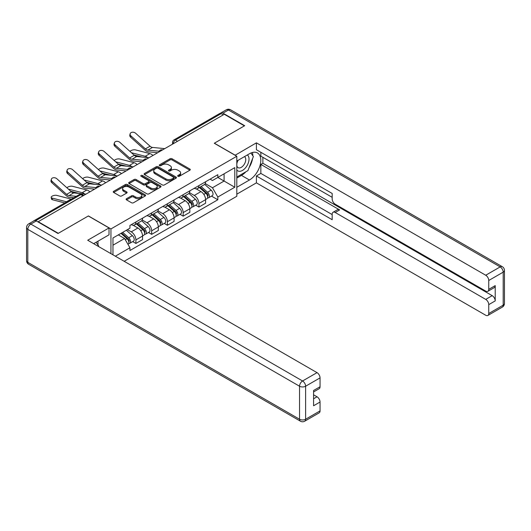 <?xml version="1.0" encoding="UTF-8"?>
<svg xmlns="http://www.w3.org/2000/svg" width="531" height="531" viewBox="0 0 531 531"><rect width="100%" height="100%" fill="white"/><g stroke="black" fill="none" stroke-linecap="round" stroke-linejoin="round"><path stroke-width="0.8" d="M177.945 176.285A0.982 0.564 0 0 0 179.332 176.285L189.872 170.199A1.401 0.81 0 0 0 190.277 169.628A1.401 0.81 0 0 0 189.872 169.057L172.024 158.749A1.401 0.81 0 0 0 170.039 158.749L159.506 164.836A0.982 0.564 0 0 0 159.214 165.234A0.982 0.564 0 0 0 159.506 165.639A0.982 0.564 0 0 0 160.893 165.639L162.254 164.849A4.487 2.589 0 0 1 168.599 164.849L170.086 165.705A4.487 2.589 0 0 1 171.4 167.537A4.487 2.589 0 0 1 170.086 169.369L168.725 170.159A0.982 0.564 0 0 0 168.44 170.557A0.982 0.564 0 0 0 168.725 170.962A0.982 0.564 0 0 0 170.112 170.962L171.473 170.172A4.487 2.589 0 0 1 177.825 170.172L179.312 171.028A4.487 2.589 0 0 1 180.626 172.86A4.487 2.589 0 0 1 179.312 174.692L177.945 175.482A0.982 0.564 0 0 0 177.659 175.88A0.982 0.564 0 0 0 177.945 176.285L177.945 175.482M126.511 198.713A1.401 0.81 0 0 0 126.099 199.284A1.401 0.81 0 0 0 126.511 199.855L131.515 202.749A1.401 0.81 0 0 0 133.5 202.749L145.202 195.992A1.401 0.81 0 0 0 145.613 195.421A1.401 0.81 0 0 0 145.202 194.844L127.354 184.542A1.401 0.81 0 0 0 125.369 184.542L113.667 191.299A1.401 0.81 0 0 0 113.256 191.87A1.401 0.81 0 0 0 113.667 192.441L119.714 195.932A1.401 0.81 0 0 0 121.699 195.932L126.71 193.045A1.401 0.81 0 0 0 127.115 192.468A1.401 0.81 0 0 0 126.71 191.897L123.71 190.164A3.75 2.164 0 0 1 122.608 188.638A3.75 2.164 0 0 1 124.924 186.633A3.75 2.164 0 0 1 129.013 187.104L140.761 193.888A3.75 2.164 0 0 1 141.863 195.421A3.75 2.164 0 0 1 139.547 197.419A3.75 2.164 0 0 1 135.458 196.948L133.5 195.82A1.401 0.81 0 0 0 131.515 195.82L126.511 198.713L126.511 199.855M110.946 228.934L88.418 215.925L58.31 233.308L38.212 221.699L224.288 114.271L244.386 125.874L214.285 143.257L236.813 156.26L110.946 228.934L110.946 253.659M162.353 184.941A1.401 0.81 0 0 0 164.338 184.941L176.04 178.19A1.401 0.81 0 0 0 176.451 177.613A1.401 0.81 0 0 0 176.04 177.042L158.192 166.741A1.401 0.81 0 0 0 156.207 166.741L144.505 173.491A1.401 0.81 0 0 0 144.093 174.068A1.401 0.81 0 0 0 144.505 174.639L162.353 184.941M141.478 176.498A0.982 0.564 0 0 1 142.474 176.637L142.474 175.469L160.621 185.943A1.401 0.81 0 0 1 161.032 186.514A1.401 0.81 0 0 1 160.621 187.091L148.919 193.842A1.401 0.81 0 0 1 146.934 193.842L129.086 183.54L129.086 182.392A1.401 0.81 0 0 0 128.675 182.969A1.401 0.81 0 0 0 129.086 183.54M129.086 182.392L134.097 179.505A1.401 0.81 0 0 1 136.075 179.505L143.317 183.686A1.401 0.81 0 0 0 145.302 183.686L148.62 181.768A1.401 0.81 0 0 0 149.032 181.19A1.401 0.81 0 0 0 148.62 180.62L141.087 176.272A0.982 0.564 0 0 1 140.795 175.867A0.982 0.564 0 0 1 141.405 175.343A0.982 0.564 0 0 1 142.474 175.469M124.174 261.298L236.813 196.271L236.813 156.26M38.212 221.699L38.212 222.051M34.044 220.79A2.854 1.653 -120 0 0 33.652 220.916A2.854 1.653 -120 0 0 33.347 221.195M177.513 141.273L175.389 140.051A2.854 1.653 60 0 0 173.962 139.905L219.728 113.488A2.854 1.653 60 0 1 221.155 113.627L175.389 140.051A2.854 1.653 120 0 0 173.371 143.549L173.371 143.662M223.272 114.855L221.155 113.627M198.926 185.598A6.571 3.797 60 0 1 197.565 188.551L204.236 184.702A6.571 3.797 -120 0 0 205.597 181.748M189.467 192.673L194.28 195.454A6.571 3.797 60 0 1 198.933 203.506L205.597 199.656A6.571 3.797 -120 0 0 200.95 191.605L196.178 188.85M205.597 199.656L205.597 203.214L198.933 207.063L195.733 205.218M197.565 188.551A6.571 3.797 60 0 1 194.333 188.253M198.933 203.506L198.933 207.063M183.168 194.698A6.571 3.797 60 0 1 181.808 197.645L188.478 193.795A6.571 3.797 -120 0 0 189.839 190.848M179.976 214.312L183.168 216.157L189.839 212.314L189.839 208.756A6.571 3.797 -120 0 0 185.193 200.705L180.421 197.95M181.808 197.645A6.571 3.797 60 0 1 178.575 197.353M173.71 201.773L178.522 204.554A6.571 3.797 60 0 1 183.168 212.599L183.168 216.157M167.411 203.798A6.571 3.797 60 0 1 166.05 206.745L172.721 202.895A6.571 3.797 -120 0 0 174.082 199.948M164.218 223.412L167.411 225.257L174.082 221.407L174.082 217.849A6.571 3.797 -120 0 0 169.429 209.805L164.663 207.05M166.05 206.745A6.571 3.797 60 0 1 162.818 206.446M157.953 210.873L162.765 213.654A6.571 3.797 60 0 1 167.411 221.699L167.411 225.257M151.654 212.891A6.571 3.797 60 0 1 150.293 215.845L156.957 211.995A6.571 3.797 -120 0 0 158.318 209.041M148.454 232.512L151.654 234.357L158.318 230.507L158.318 226.949A6.571 3.797 -120 0 0 153.671 218.898L148.899 216.144M150.293 215.845A6.571 3.797 60 0 1 147.054 215.546M142.189 219.967L147.007 222.748A6.571 3.797 60 0 1 151.654 230.799L151.654 234.357M135.896 221.991A6.571 3.797 60 0 1 134.535 224.945L141.2 221.095A6.571 3.797 -120 0 0 142.56 218.141M132.697 241.612L135.896 243.457L142.56 239.607L142.56 236.049A6.571 3.797 -120 0 0 137.914 227.998L133.142 225.244M134.535 224.945A6.571 3.797 60 0 1 131.296 224.646M127.407 229.631L131.25 231.848A6.571 3.797 60 0 1 135.896 239.899L135.896 243.457M210.09 179.153L212.466 180.527L234.788 167.637L224.082 173.816L224.082 181.051L212.466 187.755L205.225 183.58M112.964 254.827L112.964 237.974L129.936 228.171L129.936 225.429L217.823 174.692L217.823 177.434L234.788 187.231L217.823 197.028L212.466 187.755M234.788 167.637L234.788 187.231M112.964 245.203L124.579 238.499L129.936 247.771L129.936 250.513L217.823 199.769L217.823 197.028M129.936 247.771L115.34 256.201M124.579 238.499L118.32 234.881M211.491 196.118L217.823 199.769M178.336 176.425L179.312 175.861A4.487 2.589 0 0 0 180.626 174.029L180.626 172.86M171.4 167.537L171.4 168.705A4.487 2.589 0 0 1 170.086 170.537L169.117 171.101M189.852 170.212L172.024 159.917A1.401 0.81 0 0 0 170.039 159.917L159.897 165.772M176.04 177.042L176.04 178.19L158.192 167.902A1.401 0.81 0 0 0 156.207 167.902L144.525 174.646M173.557 178.018A0.982 0.564 0 0 0 173.843 177.613A0.982 0.564 0 0 0 173.557 177.215L157.893 168.168A0.982 0.564 0 0 0 156.506 168.168L155.065 168.997A4.487 2.589 0 0 0 153.751 170.829A4.487 2.589 0 0 0 155.065 172.661L165.772 178.847A4.487 2.589 0 0 0 172.124 178.847L173.557 178.018L173.557 179.179A0.982 0.564 0 0 0 173.843 178.781L173.843 177.613M153.751 170.829L153.751 171.998A4.487 2.589 0 0 0 155.065 173.829L155.065 172.661M173.557 179.179L172.124 180.009A4.487 2.589 0 0 1 165.772 180.009L155.065 173.829M129.106 183.553L134.097 180.673L134.097 179.505M149.032 181.19L149.032 182.359A1.401 0.81 0 0 1 148.62 182.929L145.302 184.848A1.401 0.81 0 0 1 143.317 184.848L136.075 180.673A1.401 0.81 0 0 0 134.097 180.673M142.474 176.637L160.601 187.098M150.824 188.02A3.75 2.164 0 0 0 154.913 188.492A3.75 2.164 0 0 0 157.229 186.487A3.75 2.164 0 0 0 156.134 184.954L151.992 182.564A1.401 0.81 0 0 0 150.007 182.564L146.689 184.483A1.401 0.81 0 0 0 146.277 185.06A1.401 0.81 0 0 0 146.689 185.631L150.824 188.02L150.824 189.189A3.75 2.164 0 0 0 154.913 189.653A3.75 2.164 0 0 0 157.229 187.655L157.229 186.487M146.277 185.06L146.277 186.222A1.401 0.81 0 0 0 146.689 186.799L146.689 185.631M150.824 189.189L146.689 186.799M141.863 195.421L141.863 196.583A3.75 2.164 0 0 1 139.547 198.587A3.75 2.164 0 0 1 135.458 198.116L133.5 196.988A1.401 0.81 0 0 0 131.515 196.988L126.531 199.868M122.608 188.638L122.608 189.799A3.75 2.164 0 0 0 123.71 191.333L123.71 190.164M126.69 193.052L123.71 191.333M145.202 194.844L145.202 195.992L127.354 185.711A1.401 0.81 0 0 0 125.369 185.711L113.687 192.454M152.928 155.464A7.142 4.122 -120 0 0 149.901 153.598L135.505 149.895A3.286 1.321 -11.9 0 0 132.325 150.087A3.286 1.321 -11.9 0 0 130.042 151.481M199.384 187.503L205.809 193.231A3.571 2.064 60 0 1 206.931 198.753L205.597 199.523M199.556 187.649L202.576 189.394M200.034 187.124L207.176 193.503A1.712 0.989 60 0 1 207.714 196.151A1.712 0.989 60 0 1 207.561 196.218M201.103 186.507L207.521 192.235A3.571 2.064 60 0 1 208.643 197.764A3.571 2.064 60 0 1 207.568 197.877M204.681 184.357L211.159 190.138A3.571 2.064 60 0 1 212.281 195.66L208.643 197.764M142.182 157.063L133.878 154.926M147.678 157.601A7.142 4.122 -120 0 0 145.255 156.28L131.422 152.722M164.763 148.634L152.477 147.426A5.283 3.053 60 0 1 150.047 146.198L135.657 133.281A3.286 2.336 15.6 0 0 132.425 132.219A3.286 2.336 15.6 0 0 130.168 133.739A3.286 2.336 15.6 0 0 131.011 135.963L130.659 137.224A3.286 2.336 -164.4 0 1 129.816 135L130.168 133.739M159.174 151.222L147.83 150.114A5.283 3.053 60 0 1 145.401 148.879L131.011 135.963M157.687 152.722L148.335 151.8A7.142 4.122 60 0 1 145.049 150.14L130.659 137.224M137.171 164.564A7.142 4.122 -120 0 0 134.137 162.692L119.747 158.995A3.286 1.321 -11.9 0 0 116.568 159.187A3.286 1.321 -11.9 0 0 114.284 160.581M183.626 196.596L190.045 202.331A3.571 2.064 60 0 1 191.167 207.853L189.839 208.623M183.799 196.749L186.819 198.494M184.277 196.224L191.419 202.603A1.712 0.989 60 0 1 191.956 205.251A1.712 0.989 60 0 1 191.804 205.311M185.346 195.607L191.764 201.335A3.571 2.064 60 0 1 192.886 206.858A3.571 2.064 60 0 1 191.81 206.977M188.923 193.457L195.401 199.238A3.571 2.064 60 0 1 196.523 204.76L192.886 206.858M126.424 166.163L118.121 164.026M131.92 166.701A7.142 4.122 -120 0 0 129.491 165.38L115.665 161.822M121.413 173.664A7.142 4.122 -120 0 0 118.38 171.792L103.99 168.095A3.286 1.321 -11.9 0 0 100.81 168.287A3.286 1.321 -11.9 0 0 98.52 169.681M167.869 205.696L174.287 211.424A3.571 2.064 60 0 1 175.409 216.947L174.075 217.717M168.035 205.849L171.062 207.594M168.513 205.324L175.661 211.696A1.712 0.989 60 0 1 176.199 214.351A1.712 0.989 60 0 1 176.04 214.411M169.581 204.707L176.007 210.435A3.571 2.064 60 0 1 177.128 215.958A3.571 2.064 60 0 1 176.046 216.071M173.166 202.557L179.644 208.338A3.571 2.064 60 0 1 180.766 213.86L177.128 215.958M110.667 175.257L102.364 173.126M116.163 175.801A7.142 4.122 -120 0 0 113.734 174.473L99.908 170.922M235.094 155.271L256.407 142.846L485.719 275.237L500.162 266.901L228.43 110.01L222.974 113.163L244.691 125.701L214.385 143.197L235.094 155.152M236.813 161.046L249.437 153.758A16.069 9.279 120 0 1 257.475 152.961A16.069 9.279 120 0 1 259.938 165.838A16.069 9.279 120 0 1 249.437 180.002L236.813 187.29M236.813 194.173L256.407 182.856L256.407 175.973L332.174 219.715L332.174 214.232A4.288 2.476 -120 0 1 333.056 212.274A4.288 2.476 -120 0 1 335.2 212.486L485.719 299.384L492.184 295.654A4.288 2.476 60 0 1 495.217 300.904L495.217 285.618A4.288 2.476 60 0 1 494.328 287.583L487.863 291.313A4.288 2.476 -120 0 0 488.752 289.355L488.752 280.487A4.288 2.476 -120 0 0 485.719 275.237M262.872 157.315L262.872 163.263L260.854 164.431L260.854 173.411L256.407 175.973M260.854 152.297L260.854 156.147L332.174 197.32M487.863 291.313A4.288 2.476 -120 0 1 485.719 291.101L335.2 204.203A4.288 2.476 -120 0 1 332.174 198.952L332.174 193.47L256.407 149.729L256.407 142.846M256.407 182.856L485.719 315.248A4.288 2.476 -120 0 0 487.863 315.46A4.288 2.476 -120 0 0 488.752 313.502L488.752 304.635A4.288 2.476 -120 0 0 485.719 299.384M222.974 113.163A4.288 2.476 -120 0 0 220.83 112.95A4.288 2.476 -120 0 0 220.372 113.362M260.854 164.431L339.648 209.918L335.2 212.486M262.872 163.263L492.184 295.654M260.854 173.411L332.174 214.584M333.056 212.274L337.504 209.705A4.288 2.476 60 0 1 339.648 209.918M236.813 178.077L241.459 175.396A16.069 9.279 120 0 0 245.913 171.772M249.105 167.564A16.069 9.279 120 0 0 252.564 158.65M252.822 155.769A16.069 9.279 120 0 0 252.424 152.49M36.294 220.942L30.838 224.089A4.288 2.476 -120 0 0 28.694 223.876L34.15 220.73A4.288 2.476 60 0 1 36.294 220.942L58.012 233.481L88.312 215.984L109.021 227.938L109.021 234.821L94.677 243.105A16.069 9.279 120 0 0 93.708 243.709M109.021 227.938L87.708 240.244L317.02 372.636A4.288 2.476 60 0 1 320.047 377.886L320.047 386.754A4.288 2.476 60 0 1 319.164 388.712L313.582 391.931M98.009 245.05L98.009 241.18M313.582 398.768L317.02 396.783A4.288 2.476 60 0 1 320.047 402.033L320.047 410.894A4.288 2.476 60 0 1 319.164 412.859L304.714 421.196A4.288 2.476 -120 0 0 305.604 419.238L320.047 410.894M320.047 386.754L313.582 390.484L313.582 405.764L320.047 402.033M317.02 396.783L313.582 394.798M236.813 169.966A9.286 5.363 120 0 0 244.194 169.17A9.286 5.363 120 0 0 249.032 159.061A9.286 5.363 120 0 0 247.346 154.959M237.589 160.594A9.286 5.363 120 0 0 236.813 162.267M236.813 165.373A6.359 3.671 120 0 0 238.094 167.67A6.359 3.671 120 0 0 242.992 165.964A6.359 3.671 120 0 0 245.767 159.565A6.359 3.671 120 0 0 244.452 156.658A6.359 3.671 120 0 0 244.433 156.645M238.114 160.296A6.359 3.671 120 0 0 236.813 164.106M250.891 153.021L253.373 156.559L247.924 170.61L237.012 176.909M96.078 242.295L98.613 245.906L98.414 246.424M149.005 157.734L136.719 156.526A5.283 3.053 60 0 1 134.29 155.298L119.9 142.381A3.286 2.336 15.6 0 0 116.667 141.319A3.286 2.336 15.6 0 0 114.411 142.839A3.286 2.336 15.6 0 0 115.247 145.063L114.902 146.317A3.286 2.336 -164.4 0 1 114.059 144.093L114.411 142.839M143.416 160.322L132.073 159.207A5.283 3.053 60 0 1 129.644 157.979L115.247 145.063M141.93 161.822L132.577 160.9A7.142 4.122 60 0 1 129.292 159.24L114.902 146.317M133.248 166.834L120.962 165.626A5.283 3.053 60 0 1 118.532 164.391L104.136 151.474A3.286 2.336 15.6 0 0 100.903 150.412A3.286 2.336 15.6 0 0 98.647 151.932A3.286 2.336 15.6 0 0 99.489 154.156L99.138 155.417A3.286 2.336 -164.4 0 1 98.301 153.194L98.647 151.932M127.659 169.422L116.316 168.307A5.283 3.053 60 0 1 113.886 167.079L99.489 154.156M126.172 170.916L116.82 170A7.142 4.122 60 0 1 113.534 168.334L99.138 155.417M105.656 182.764A7.142 4.122 -120 0 0 102.622 180.892L88.232 177.188A3.286 1.321 -11.9 0 0 85.053 177.387A3.286 1.321 -11.9 0 0 82.763 178.774M152.112 214.796L158.53 220.524A3.571 2.064 60 0 1 159.652 226.047L158.318 226.817M152.278 214.949L155.304 216.694M152.755 214.418L159.904 220.796A1.712 0.989 60 0 1 160.442 223.445A1.712 0.989 60 0 1 160.282 223.511M153.824 213.801L160.249 219.535A3.571 2.064 60 0 1 161.371 225.058A3.571 2.064 60 0 1 160.289 225.171M157.408 211.657L163.887 217.431A3.571 2.064 60 0 1 165.008 222.954L161.371 225.058M94.91 184.357L86.606 182.226M100.405 184.901A7.142 4.122 -120 0 0 97.976 183.573L84.144 180.016M89.898 191.857A7.142 4.122 -120 0 0 86.865 189.992L72.475 186.288A3.286 1.321 -11.9 0 0 69.289 186.481A3.286 1.321 -11.9 0 0 67.006 187.874M136.348 223.89L142.773 229.624A3.571 2.064 60 0 1 143.894 235.147L142.56 235.917M136.52 224.042L139.54 225.788M136.998 223.518L144.14 229.896A1.712 0.989 60 0 1 144.684 232.545A1.712 0.989 60 0 1 144.525 232.605M138.067 222.901L144.492 228.629A3.571 2.064 60 0 1 145.607 234.151A3.571 2.064 60 0 1 144.532 234.271M141.651 220.75L148.122 226.531A3.571 2.064 60 0 1 149.244 232.054L145.607 234.151M79.146 193.457L70.842 191.319M84.648 193.994A7.142 4.122 -120 0 0 82.219 192.673L68.386 189.116M52.416 199.736A3.286 1.321 168.1 0 1 51.527 199.072L51.175 197.406A3.286 1.321 -11.9 0 0 52.065 198.07L52.416 199.736L64.815 202.922M71.34 199.158A7.142 4.122 -120 0 0 71.108 199.085L56.711 195.388A3.286 1.321 -11.9 0 0 53.06 195.733A3.286 1.321 -11.9 0 0 51.175 197.406M120.982 233.341L127.015 238.724A3.571 2.064 60 0 1 128.137 244.247L127.958 244.346M121.041 233.308L123.783 234.888M121.632 232.97L128.383 238.99A1.712 0.989 60 0 1 128.92 241.645A1.712 0.989 60 0 1 128.767 241.705M122.701 232.352L128.728 237.729A3.571 2.064 60 0 1 129.849 243.251A3.571 2.064 60 0 1 128.774 243.364M126.338 230.248L132.365 235.631A3.571 2.064 60 0 1 133.487 241.154L129.849 243.251M66.694 201.84A7.142 4.122 -120 0 0 66.461 201.773L52.065 198.07M117.49 175.927L105.204 174.726A5.283 3.053 60 0 1 102.775 173.491L88.378 160.574A3.286 2.336 15.6 0 0 85.146 159.512A3.286 2.336 15.6 0 0 82.889 161.032A3.286 2.336 15.6 0 0 83.732 163.256L83.38 164.517A3.286 2.336 -164.4 0 1 82.537 162.294L82.889 161.032M111.902 178.522L100.558 177.407A5.283 3.053 60 0 1 98.122 176.173L83.732 163.256M110.408 180.016L101.063 179.1A7.142 4.122 60 0 1 97.777 177.434L83.38 164.517M101.726 185.027L89.447 183.819A5.283 3.053 60 0 1 87.011 182.591L72.621 169.674A3.286 2.336 15.6 0 0 69.388 168.612A3.286 2.336 15.6 0 0 67.132 170.132A3.286 2.336 15.6 0 0 67.975 172.356L67.623 173.617A3.286 2.336 -164.4 0 1 66.78 171.394L67.132 170.132M96.138 187.616L84.801 186.507A5.283 3.053 60 0 1 82.365 185.273L67.975 172.356M94.651 189.116L85.299 188.193A7.142 4.122 60 0 1 82.013 186.534L67.623 173.617M85.969 194.127L73.683 192.919A5.283 3.053 60 0 1 71.254 191.691L56.863 178.768A3.286 2.336 15.6 0 0 53.631 177.712A3.286 2.336 15.6 0 0 51.374 179.232A3.286 2.336 15.6 0 0 52.217 181.456L51.865 182.71A3.286 2.336 -164.4 0 1 51.022 180.487L51.374 179.232M76.265 196.311L69.037 195.6A5.283 3.053 60 0 1 66.607 194.373L52.217 181.456M73.836 197.718L69.541 197.293A7.142 4.122 60 0 1 66.256 195.627L51.865 182.71M173.471 143.609L173.371 143.549A2.854 1.653 0 0 1 172.535 142.381L172.535 144.147M151.654 230.799L158.318 226.949M167.411 221.699L174.082 217.849M183.168 212.599L189.839 208.756M135.896 239.899L142.56 236.049M131.25 231.848L137.914 227.998M147.007 222.748L153.671 218.898M162.765 213.654L169.429 209.805M178.522 204.554L185.193 200.705M194.28 195.454L200.95 191.605M162.287 150.067A2.854 1.653 120 0 0 161.026 150.797M146.523 159.167A2.854 1.653 120 0 0 145.262 159.891M130.765 168.261A2.854 1.653 120 0 0 129.504 168.991M115.008 177.361A2.854 1.653 120 0 0 113.747 178.091M99.251 186.461A2.854 1.653 120 0 0 97.989 187.191M82.962 195.866L80.838 194.638L35.736 220.677M83.798 195.381L82.265 194.499A2.854 1.653 120 0 0 80.838 194.638A2.854 1.653 60 0 0 79.411 194.499L33.652 220.916M179.312 175.861L179.312 174.692M168.725 170.962L168.725 170.159M170.086 170.537L170.086 169.369M159.506 165.639L159.506 164.836M170.039 159.917L170.039 158.749M172.024 159.917L172.024 158.749M189.872 170.199L189.872 169.057M144.505 174.639L144.505 173.491M156.207 167.902L156.207 166.741M158.192 167.902L158.192 166.741M165.772 180.009L165.772 178.847M172.124 180.009L172.124 178.847M136.075 180.673L136.075 179.505M143.317 184.848L143.317 183.686M145.302 184.848L145.302 183.686M148.62 182.929L148.62 181.768M160.621 187.091L160.621 185.943M131.515 196.988L131.515 195.82M133.5 196.988L133.5 195.82M135.458 198.116L135.458 196.948M126.71 193.045L126.71 191.897M113.667 192.441L113.667 191.299M125.369 185.711L125.369 184.542M127.354 185.711L127.354 184.542M205.809 193.231L203.804 194.386M208.072 195.368L207.429 195.74M211.159 190.138L207.521 192.235M149.901 153.598L145.255 156.28M147.83 150.114L152.477 147.426M145.401 148.879L150.047 146.198M190.045 202.331L188.047 203.486M192.315 204.468L191.671 204.84M195.401 199.238L191.764 201.335M134.137 162.692L129.491 165.38M174.287 211.424L172.29 212.579M176.551 213.562L175.907 213.933M179.644 208.338L176.007 210.435M118.38 171.792L113.734 174.473M488.752 289.355L495.217 285.618M495.217 300.904L488.752 304.635M488.752 313.502L503.196 305.159L503.196 272.151L488.752 280.487M241.459 175.396L249.437 180.002M503.196 305.159A4.288 2.476 60 0 1 502.306 307.124A4.288 4.288 0 0 0 504.45 303.407A4.288 2.476 180 0 1 503.196 305.159M503.196 272.151A4.288 2.476 0 0 0 504.45 270.398A4.288 4.288 0 0 0 502.306 266.688A4.288 2.476 -60 0 0 500.162 266.901A4.288 2.476 60 0 1 503.196 272.151M220.83 112.95L226.286 109.804A4.288 2.476 60 0 1 228.43 110.01A4.288 2.476 -60 0 1 230.567 109.804L502.306 266.688M28.694 223.876A4.288 4.288 0 0 0 26.55 227.593A4.288 2.476 180 0 0 27.804 229.339A4.288 2.476 -60 0 1 30.838 224.089L302.57 380.979A4.288 2.476 -60 0 0 299.544 386.229L27.804 229.339L27.804 262.354L299.544 419.238L299.544 386.229A4.288 2.476 0 0 0 305.604 386.229L305.604 419.238A4.288 2.476 180 0 1 299.544 419.238A4.288 2.476 -60 0 0 300.433 421.196A4.288 4.288 0 0 0 304.714 421.196M320.047 377.886L305.604 386.229A4.288 2.476 -120 0 0 302.57 380.979L317.02 372.636M28.694 264.312A4.288 2.476 -60 0 1 27.804 262.354A4.288 2.476 0 0 1 26.55 260.602A4.288 4.288 0 0 0 28.694 264.312L300.433 421.196M132.073 159.207L136.719 156.526M129.644 157.979L134.29 155.298M116.316 168.307L120.962 165.626M113.886 167.079L118.532 164.391M158.53 220.524L156.526 221.679M160.793 222.662L160.15 223.033M163.887 217.431L160.249 219.535M102.622 180.892L97.976 183.573M142.773 229.624L140.768 230.779M145.036 231.762L144.392 232.133M148.122 226.531L144.492 228.629M86.865 189.992L82.219 192.673M127.015 238.724L125.283 239.72M129.279 240.862L128.635 241.233M132.365 235.631L128.728 237.729M71.108 199.085L66.461 201.773M100.558 177.407L105.204 174.726M98.122 176.173L102.775 173.491M84.801 186.507L89.447 183.819M82.365 185.273L87.011 182.591M69.037 195.6L73.683 192.919M66.607 194.373L71.254 191.691M162.526 149.928A2.854 2.854 0 0 0 158.862 152.045M146.768 159.021A2.854 2.854 0 0 0 143.104 161.139M131.011 168.121A2.854 2.854 0 0 0 127.34 170.239M115.254 177.221A2.854 2.854 0 0 0 111.583 179.339M99.489 186.321A2.854 2.854 0 0 0 95.826 188.439M82.265 194.499A2.854 2.854 0 0 0 79.411 194.499M173.962 139.905A2.854 2.854 0 0 0 172.535 142.381M487.863 315.46L502.306 307.124M504.45 303.407L504.45 270.398M230.567 109.804A4.288 4.288 0 0 0 226.286 109.804M26.55 227.593L26.55 260.602"/></g></svg>
